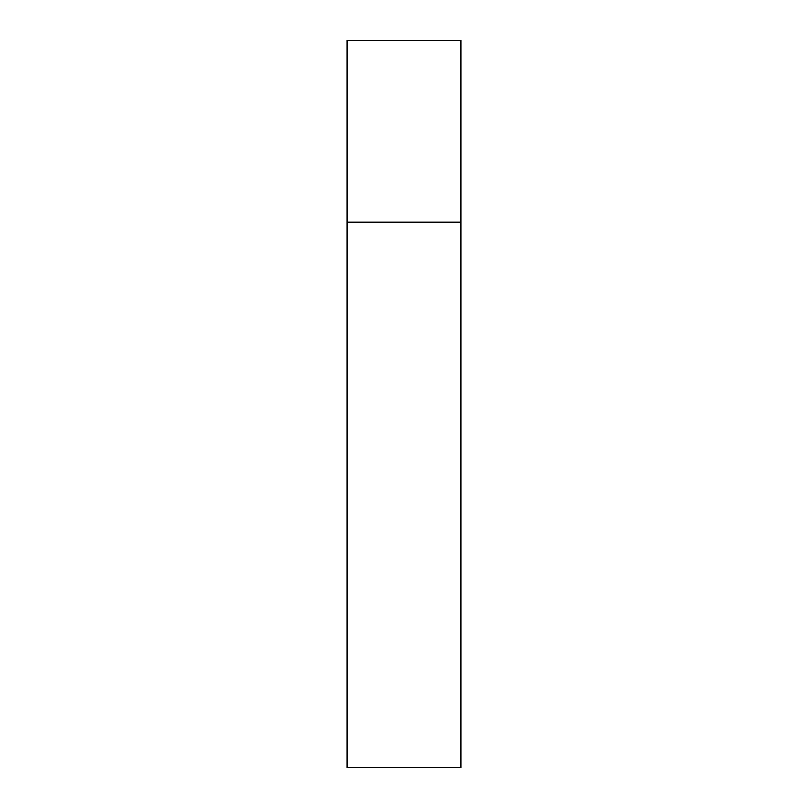 <?xml version="1.0" encoding="UTF-8"?>
<svg xmlns="http://www.w3.org/2000/svg" width="808" height="808" viewBox="0 0 808 808"><rect width="100%" height="100%" fill="white"/><g stroke="black" fill="none" stroke-linecap="round" stroke-linejoin="round"><path stroke-width="1.21" d="M347.188 222.2L460.812 222.2L460.812 40.4L347.188 40.4L347.188 767.6L460.812 767.6L460.812 222.2L347.188 222.2"/></g></svg>
